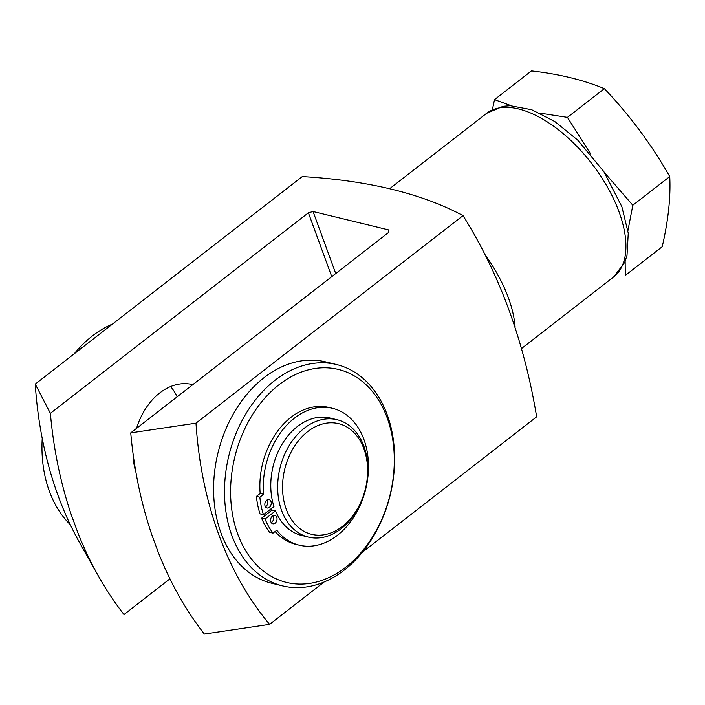 <?xml version="1.0" encoding="UTF-8"?>
<svg xmlns="http://www.w3.org/2000/svg" width="705" height="705" viewBox="0 0 705 705"><rect width="100%" height="100%" fill="white"/><g stroke="black" fill="none" stroke-linecap="round" stroke-linejoin="round"><path stroke-width="1.06" d="M192.386 384.56L192.782 384.657A60.41 44.036 103.7 0 0 192.386 384.56A60.41 44.036 103.7 0 0 136.55 428.358M133.025 453.421A60.41 44.036 103.7 0 0 135.933 472.297M362.326 552.297L536.655 416.814C524.053 340.868 499.51 273.804 463.026 215.624L195.99 423.167A365.719 266.605 103.7 0 0 269.61 624.357L204.371 634.059A400.599 292.029 -76.3 0 1 158.228 552.279L151.645 534.275A400.599 292.029 -76.3 0 1 130.742 432.879L388.763 232.342L388.816 229.953L313.046 211.535L308.393 212.813L50.372 413.341A400.599 292.029 103.7 0 0 71.275 514.738L77.858 532.742A400.599 292.029 103.7 0 0 98.471 576.152A400.599 292.029 103.7 0 0 124.001 614.531L169.949 578.814M308.393 212.813L331.755 276.651M170.619 386.551A60.41 44.036 -76.3 0 1 177.158 396.8M98.471 576.152L79.973 543.352A365.719 266.605 -76.3 0 1 35.25 384.102L302.295 176.558C368.028 180.471 421.608 193.496 463.026 215.624M324.106 581.995L269.61 624.357M71.275 514.738L77.858 532.742M158.228 552.279L151.645 534.275M195.99 423.167L130.742 432.879M50.372 413.341L35.25 384.102M313.046 211.535L335.739 273.549M590.764 154.148L567.437 117.365L539.951 113.135M511.222 105.732L494.522 99.643L492.363 109.724M627.943 230.535L632.817 205.261L669.75 176.558C670.772 197.206 668.261 220.594 662.215 246.732L625.282 275.443L625.15 261.299M632.817 205.261L604.485 172.584M494.522 99.643L531.455 70.941C558.977 74.025 583.282 79.938 604.37 88.663C629.697 115.215 651.49 144.516 669.75 176.558M567.437 117.365L604.37 88.663M112.492 324.062A113.919 83.049 103.7 0 0 74.281 353.769M42.23 438.378A113.919 83.049 103.7 0 0 70.244 524.617M336.479 364.52L325.578 361.868A113.919 83.049 103.7 0 0 217.968 452.954A113.919 83.049 103.7 0 0 271.76 583.264L282.67 585.917A113.919 83.049 103.7 0 0 344.287 570.063A113.919 83.049 103.7 0 0 394.536 453.359A113.919 83.049 103.7 0 0 336.479 364.52A113.919 83.049 103.7 0 0 228.878 455.606A113.919 83.049 103.7 0 0 282.67 585.917M345.838 567.164A109.61 79.903 103.7 0 0 360.458 379.995A109.61 79.903 103.7 0 0 231.037 480.581A109.61 79.903 103.7 0 0 345.838 567.164M337.052 419.722A60.41 44.036 103.7 0 0 279.982 468.023A60.41 44.036 103.7 0 0 308.508 537.131A60.41 44.036 103.7 0 0 341.185 528.724A60.41 44.036 103.7 0 0 367.834 466.833A60.41 44.036 103.7 0 0 337.052 419.722L330.16 418.047A60.41 44.036 -76.3 0 0 283.119 442.537A60.41 44.036 -76.3 0 0 273.954 506.578L263.476 514.721L260.03 513.883A73.355 53.474 -76.3 0 1 256.426 496.382L260.171 493.465A70.421 51.342 -76.3 0 1 329.076 407.481L332.522 408.318A70.421 51.342 -76.3 0 1 365.78 488.873A70.421 51.342 -76.3 0 1 299.255 545.185A70.421 51.342 -76.3 0 1 276.765 530.23L273.02 533.139L269.574 532.301A73.355 53.474 -76.3 0 1 261.608 518.193L272.086 510.05A60.41 44.036 103.7 0 1 271.478 508.499M299.255 545.185L295.818 544.348A70.421 51.342 -76.3 0 1 275.1 531.526M308.508 537.131L301.625 535.456A60.41 44.036 -76.3 0 1 275.532 510.887L272.086 510.05M342.427 526.406A56.964 41.524 103.7 0 0 350.024 429.133A56.964 41.524 103.7 0 0 282.767 481.409A56.964 41.524 103.7 0 0 342.427 526.406M263.476 514.721A73.355 53.474 -76.3 0 1 259.872 497.219L256.426 496.382M259.872 497.219L263.617 494.302L260.171 493.465M263.617 494.302A70.421 51.342 -76.3 0 1 332.522 408.318M273.02 533.139A73.355 53.474 -76.3 0 1 265.054 519.03L261.608 518.193M265.054 519.03L275.532 510.887M276.765 517.311A4.318 3.146 -76.3 0 1 276.21 521.964A4.318 3.146 -76.3 0 1 272.809 523.789A4.318 3.146 -76.3 0 1 270.605 520.422A4.318 3.146 -76.3 0 1 272.509 515.998A4.318 3.146 -76.3 0 1 274.844 515.399A4.318 3.146 -76.3 0 1 276.765 517.311M272.95 515.707A4.318 3.146 -76.3 0 1 271.266 522.643M270.984 501.502A4.318 3.146 -76.3 0 1 270.429 506.155A4.318 3.146 -76.3 0 1 267.019 507.979A4.318 3.146 -76.3 0 1 264.824 504.613A4.318 3.146 -76.3 0 1 266.728 500.197A4.318 3.146 -76.3 0 1 269.063 499.589A4.318 3.146 -76.3 0 1 270.984 501.502M267.16 499.907A4.318 3.146 -76.3 0 1 265.477 506.833M484.397 253.835A103.564 52.249 52.1 0 1 515.091 326.997M389.874 188.526L486.573 113.364A103.564 52.249 52.1 0 1 591.38 163.075A103.564 52.249 52.1 0 1 613.685 276.906L521.444 348.596M486.573 113.364L503.053 106.323L510.349 105.732L531.737 109.742L554.879 121.586L577.562 139.96L603.832 171.588L621.872 206.706L628.261 233.232L627.001 255.536L624.639 262.533L613.685 276.906"/></g></svg>
